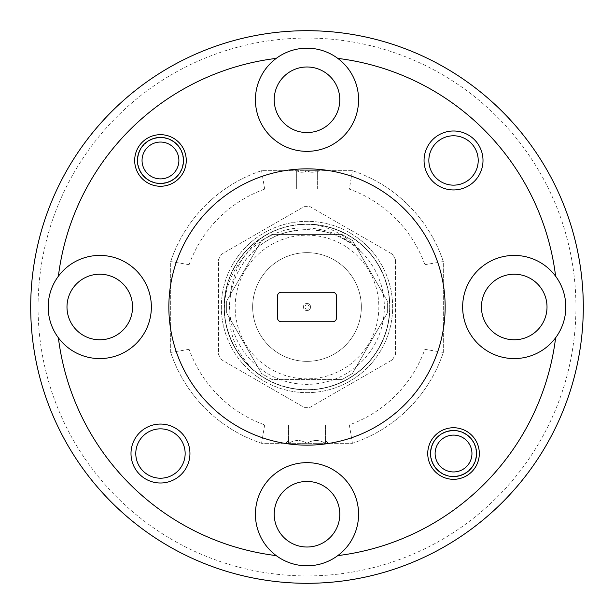 <?xml version="1.0" encoding="UTF-8"?>
<svg xmlns="http://www.w3.org/2000/svg" width="614" height="614" viewBox="0 0 614 614"><rect width="100%" height="100%" fill="white"/><g stroke="black" fill="none" stroke-linecap="round" stroke-linejoin="round"><path stroke-width="0.46" stroke-dasharray="3.07 2.3" d="M142.049 160.469A18.42 18.42 0 0 1 160.469 142.049A18.42 18.42 0 0 1 178.889 160.469A18.42 18.42 0 0 1 160.469 178.889A18.42 18.42 0 0 1 142.049 160.469M183.494 160.469A23.025 23.025 0 0 0 160.469 137.444A23.025 23.025 0 0 0 137.444 160.469A23.025 23.025 0 0 0 160.469 183.494A23.025 23.025 0 0 0 183.494 160.469M435.111 453.531A18.42 18.42 0 0 1 453.531 435.111A18.42 18.42 0 0 1 471.951 453.531A18.42 18.42 0 0 1 453.531 471.951A18.42 18.42 0 0 1 435.111 453.531M476.556 453.531A23.025 23.025 0 0 0 453.531 430.506A23.025 23.025 0 0 0 430.506 453.531A23.025 23.025 0 0 0 453.531 476.556A23.025 23.025 0 0 0 476.556 453.531M295.088 170.692L296.685 170.692L296.685 172.288L295.088 170.692L296.685 170.692C300.1 172.772 303.539 172.772 307 170.692C303.585 172.772 300.146 172.772 296.685 170.692L307 170.692C310.415 172.772 313.854 172.772 317.315 170.692C317.315 172.764 317.315 172.764 317.315 170.692C317.315 172.764 317.315 172.764 317.315 170.692C313.9 172.772 310.461 172.772 307 170.692L296.685 170.692L296.685 172.288M307 304.866A2.134 2.134 0 0 1 309.134 307A2.134 2.134 0 0 1 307 309.134A2.134 2.134 0 0 1 304.866 307A2.134 2.134 0 0 1 307 304.866M307 310.607A3.607 3.607 0 0 0 310.607 307A3.607 3.607 0 0 0 307 303.393A3.607 3.607 0 0 1 310.607 307A3.607 3.607 0 0 1 307 310.607A3.607 3.607 0 0 1 303.393 307A3.607 3.607 0 0 1 307 303.393A3.607 3.607 0 0 0 303.393 307A3.607 3.607 0 0 0 307 310.607M307 229.636A77.364 77.364 0 0 1 361.707 252.293C346.657 236.966 328.421 228.861 307 227.994C257.166 225.146 215.084 276.315 226.228 324.629A82.667 82.667 0 0 0 389.667 307A82.667 82.667 0 0 1 307 389.667A82.667 82.667 0 0 1 224.333 307A82.667 82.667 0 0 1 307 224.333A82.667 82.667 0 0 1 389.667 307A82.667 82.667 0 0 0 315.573 224.778C333.993 228.669 349.374 237.841 361.707 252.293A77.364 77.364 0 0 1 383.251 293.922L352.382 240.45L341.944 234.425L272.056 234.425L261.618 240.45L226.673 300.975L226.673 313.025L261.618 373.55L272.056 379.575L341.944 379.575L352.382 373.55L387.327 313.025L387.327 300.975L352.382 240.45L341.944 234.425L280.207 234.425A77.364 77.364 0 0 1 307 229.636M257.55 247.503A77.364 77.364 0 0 1 280.207 234.425L272.056 234.425L261.618 240.45L230.749 293.922A77.364 77.364 0 0 1 257.55 247.503M230.749 320.078A77.364 77.364 0 0 1 230.749 293.922L226.673 300.975L226.673 313.025L257.55 366.497A77.364 77.364 0 0 1 230.749 320.078M280.207 379.575A77.364 77.364 0 0 1 257.55 366.497L261.618 373.55L272.056 379.575L333.793 379.575A77.364 77.364 0 0 1 280.207 379.575M307 206.611A100.389 100.389 0 0 0 303.968 206.657L221.616 254.204A100.389 100.389 0 0 0 218.584 259.453L218.584 354.547A100.389 100.389 0 0 0 221.616 359.796L303.968 407.343A100.389 100.389 0 0 0 310.032 407.343L392.384 359.796L310.032 407.343A100.389 100.389 0 0 1 303.968 407.343L221.616 359.796A100.389 100.389 0 0 1 218.584 354.547L218.584 259.453A100.389 100.389 0 0 1 221.616 254.204L303.968 206.657A100.389 100.389 0 0 1 310.032 206.657L392.384 254.204L310.032 206.657A100.389 100.389 0 0 0 307 206.611M307 392.653A85.653 85.653 0 0 0 392.653 307A85.653 85.653 0 0 0 307 221.347A85.653 85.653 0 0 0 221.347 307A85.653 85.653 0 0 0 307 392.653A85.653 85.653 0 0 0 392.653 307A85.653 85.653 0 0 0 307 221.347A85.653 85.653 0 0 0 221.347 307A85.653 85.653 0 0 0 307 392.653M392.384 359.796A100.389 100.389 0 0 0 395.416 354.547L395.416 259.453L395.416 354.547A100.389 100.389 0 0 1 392.384 359.796M395.416 259.453A100.389 100.389 0 0 0 392.384 254.204A100.389 100.389 0 0 1 395.416 259.453M307 224.11A82.89 82.89 0 0 1 389.89 307A82.89 82.89 0 0 1 307 389.89A82.89 82.89 0 0 0 389.89 307A82.89 82.89 0 0 0 307 224.11A82.89 82.89 0 0 0 224.11 307A82.89 82.89 0 0 0 307 389.89A82.89 82.89 0 0 1 224.11 307A82.89 82.89 0 0 1 307 224.11M307 361.339A54.339 54.339 0 0 1 252.661 307A54.339 54.339 0 0 1 307 252.661A54.339 54.339 0 0 1 361.339 307A54.339 54.339 0 0 1 307 361.339A54.339 54.339 0 0 1 252.661 307A54.339 54.339 0 0 1 307 252.661A54.339 54.339 0 0 1 361.339 307A54.339 54.339 0 0 1 307 361.339M478.214 160.469A24.683 24.683 0 0 1 453.531 185.152A24.683 24.683 0 0 1 428.848 160.469A24.683 24.683 0 0 1 453.531 135.786A24.683 24.683 0 0 1 478.214 160.469M185.152 453.531A24.683 24.683 0 0 1 160.469 478.214A24.683 24.683 0 0 1 135.786 453.531A24.683 24.683 0 0 1 160.469 428.848A24.683 24.683 0 0 1 185.152 453.531M137.812 160.469A22.657 22.657 0 0 0 160.469 183.125A22.657 22.657 0 0 0 183.125 160.469A22.657 22.657 0 0 1 160.469 183.125A22.657 22.657 0 0 1 137.812 160.469A22.657 22.657 0 0 1 160.469 137.812A22.657 22.657 0 0 1 183.125 160.469A22.657 22.657 0 0 0 160.469 137.812A22.657 22.657 0 0 0 137.812 160.469M430.874 453.531A22.657 22.657 0 0 0 453.531 476.188A22.657 22.657 0 0 0 476.188 453.531A22.657 22.657 0 0 1 453.531 476.188A22.657 22.657 0 0 1 430.874 453.531A22.657 22.657 0 0 1 453.531 430.874A22.657 22.657 0 0 1 476.188 453.531A22.657 22.657 0 0 0 453.531 430.874A22.657 22.657 0 0 0 430.874 453.531M274.212 99.775A32.788 32.788 0 0 0 307 132.563A32.788 32.788 0 0 0 339.788 99.775A32.788 32.788 0 0 0 307 66.987A32.788 32.788 0 0 0 274.212 99.775M255.424 99.775A51.576 51.576 0 0 0 307 151.351A51.576 51.576 0 0 0 358.576 99.775A51.576 51.576 0 0 0 307 48.199A51.576 51.576 0 0 0 255.424 99.775M66.987 307A32.788 32.788 0 0 0 99.775 339.788A32.788 32.788 0 0 0 132.563 307A32.788 32.788 0 0 0 99.775 274.212A32.788 32.788 0 0 0 66.987 307M48.199 307A51.576 51.576 0 0 0 99.775 358.576A51.576 51.576 0 0 0 151.351 307A51.576 51.576 0 0 0 99.775 255.424A51.576 51.576 0 0 0 48.199 307M274.212 514.225A32.788 32.788 0 0 0 307 547.013A32.788 32.788 0 0 0 339.788 514.225A32.788 32.788 0 0 0 307 481.437A32.788 32.788 0 0 0 274.212 514.225M255.424 514.225A51.576 51.576 0 0 0 307 565.801A51.576 51.576 0 0 0 358.576 514.225A51.576 51.576 0 0 0 307 462.649A51.576 51.576 0 0 0 255.424 514.225M481.437 307A32.788 32.788 0 0 0 514.225 339.788A32.788 32.788 0 0 0 547.013 307A32.788 32.788 0 0 0 514.225 274.212A32.788 32.788 0 0 0 481.437 307M462.649 307A51.576 51.576 0 0 0 514.225 358.576A51.576 51.576 0 0 0 565.801 307A51.576 51.576 0 0 0 514.225 255.424A51.576 51.576 0 0 0 462.649 307M445.15 307A138.15 138.15 0 0 0 307 168.85A138.15 138.15 0 0 0 168.85 307A138.15 138.15 0 0 0 307 445.15A138.15 138.15 0 0 0 445.15 307M38.068 307A268.932 268.932 0 0 1 307 38.068A268.932 268.932 0 0 1 575.932 307A268.932 268.932 0 0 1 307 575.932A268.932 268.932 0 0 1 38.068 307M583.3 307A276.3 276.3 0 0 0 307 30.7A276.3 276.3 0 0 0 30.7 307A276.3 276.3 0 0 0 307 583.3A276.3 276.3 0 0 0 583.3 307M226.228 324.629C230.588 342.865 239.345 357.709 252.5 369.16A82.667 82.667 0 0 1 264.127 236.313C279.838 226.873 296.984 223.028 315.573 224.778M328.267 443.308L285.733 443.308L328.267 443.308L325.42 440.461L325.42 443.308L325.42 440.461M352.421 170.692L261.579 170.692A143.676 143.676 0 0 0 170.692 261.579L170.692 352.421A143.676 143.676 0 0 0 261.579 443.308L352.421 443.308A143.676 143.676 0 0 0 443.308 352.421L443.308 261.579A143.676 143.676 0 0 0 352.421 170.692L261.579 170.692A143.676 143.676 0 0 0 170.692 261.579L170.692 352.421A143.676 143.676 0 0 0 261.579 443.308L352.421 443.308A143.676 143.676 0 0 0 443.308 352.421L443.308 261.579A143.676 143.676 0 0 0 352.421 170.692L349.328 189.112A125.256 125.256 0 0 1 424.888 264.672L424.888 349.328A125.256 125.256 0 0 1 349.328 424.888L264.672 424.888A125.256 125.256 0 0 1 189.112 349.328L189.112 264.672A125.256 125.256 0 0 1 264.672 189.112L349.328 189.112M307 443.308C300.914 439.601 294.774 439.601 288.58 443.308C288.58 439.601 288.58 439.601 288.58 443.308C288.58 439.601 288.58 439.601 288.58 443.308C294.666 439.601 300.806 439.601 307 443.308C313.086 439.601 319.226 439.601 325.42 443.308C319.334 439.601 313.194 439.601 307 443.308L307 424.888L307 443.308M288.58 424.888L288.58 443.308L288.58 424.888L307 424.888L288.58 424.888M325.42 424.888L325.42 443.308L325.42 424.888L307 424.888L325.42 424.888M276.223 58.384A250.512 250.512 0 0 0 58.384 276.223M58.384 337.777A250.512 250.512 0 0 0 276.223 555.616M337.777 555.616A250.512 250.512 0 0 0 555.616 337.777M332.788 321.736L281.212 321.736A3.684 3.684 0 0 1 277.528 318.052L277.528 295.948A3.684 3.684 0 0 1 281.212 292.264L332.788 292.264A3.684 3.684 0 0 1 336.472 295.948L336.472 318.052A3.684 3.684 0 0 1 332.788 321.736M349.328 424.888L352.421 443.308M443.308 352.421L424.888 349.328M443.308 261.579L424.888 264.672M264.672 424.888L261.579 443.308M189.112 349.328L170.692 352.421M261.579 170.692L264.672 189.112M189.112 264.672L170.692 261.579M555.616 276.223A250.512 250.512 0 0 0 337.777 58.384M387.327 313.025L387.327 300.975L383.251 293.922A77.364 77.364 0 0 1 356.45 366.497L387.327 313.025M341.944 379.575L352.382 373.55L356.45 366.497A77.364 77.364 0 0 1 333.793 379.575L341.944 379.575M361.707 252.293C340.333 232.407 315.427 225.729 286.976 232.269C256.713 239.399 231.348 270.03 229.92 300.423C226.42 327.001 233.949 349.919 252.5 369.16M264.127 236.313C242.584 252.224 231.179 273.591 229.92 300.423M296.685 189.112L317.315 189.112L296.685 189.112L296.685 170.692L296.685 189.112M317.315 189.112L317.315 170.692L318.912 170.692L307 170.692L317.315 170.692L317.315 189.112M307 189.112L307 170.692L307 189.112M307 235.162A71.838 71.838 0 0 1 378.838 307A71.838 71.838 0 0 1 307 378.838A71.838 71.838 0 0 1 235.162 307A71.838 71.838 0 0 1 307 235.162M288.58 440.461L285.733 443.308M317.315 172.288L318.912 170.692"/><path stroke-width="0.92" d="M178.889 160.469A18.42 18.42 0 0 0 160.469 142.049A18.42 18.42 0 0 0 142.049 160.469A18.42 18.42 0 0 0 160.469 178.889A18.42 18.42 0 0 0 178.889 160.469M137.444 160.469A23.025 23.025 0 0 1 160.469 137.444A23.025 23.025 0 0 1 183.494 160.469A23.025 23.025 0 0 1 160.469 183.494A23.025 23.025 0 0 1 137.444 160.469M471.951 453.531A18.42 18.42 0 0 0 453.531 435.111A18.42 18.42 0 0 0 435.111 453.531A18.42 18.42 0 0 0 453.531 471.951A18.42 18.42 0 0 0 471.951 453.531M430.506 453.531A23.025 23.025 0 0 1 453.531 430.506A23.025 23.025 0 0 1 476.556 453.531A23.025 23.025 0 0 1 453.531 476.556A23.025 23.025 0 0 1 430.506 453.531M424.059 160.469A29.472 29.472 0 0 0 453.531 189.941A29.472 29.472 0 0 0 483.003 160.469A29.472 29.472 0 0 0 453.531 130.997A29.472 29.472 0 0 0 424.059 160.469M428.848 160.469A24.683 24.683 0 0 0 453.531 185.152A24.683 24.683 0 0 0 478.214 160.469A24.683 24.683 0 0 0 453.531 135.786A24.683 24.683 0 0 0 428.848 160.469M130.997 453.531A29.472 29.472 0 0 0 160.469 483.003A29.472 29.472 0 0 0 189.941 453.531A29.472 29.472 0 0 0 160.469 424.059A29.472 29.472 0 0 0 130.997 453.531M135.786 453.531A24.683 24.683 0 0 0 160.469 478.214A24.683 24.683 0 0 0 185.152 453.531A24.683 24.683 0 0 0 160.469 428.848A24.683 24.683 0 0 0 135.786 453.531M134.681 160.469A25.788 25.788 0 0 0 160.469 186.257A25.788 25.788 0 0 0 186.257 160.469A25.788 25.788 0 0 0 160.469 134.681A25.788 25.788 0 0 0 134.681 160.469M427.743 453.531A25.788 25.788 0 0 0 453.531 479.319A25.788 25.788 0 0 0 479.319 453.531A25.788 25.788 0 0 0 453.531 427.743A25.788 25.788 0 0 0 427.743 453.531M274.212 99.775A32.788 32.788 0 0 0 307 132.563A32.788 32.788 0 0 0 339.788 99.775A32.788 32.788 0 0 0 307 66.987A32.788 32.788 0 0 0 274.212 99.775M276.223 58.384A51.576 51.576 0 0 0 307 151.351A51.576 51.576 0 0 0 337.777 58.384A51.576 51.576 0 0 0 276.223 58.384A250.512 250.512 0 0 0 58.384 276.223A51.576 51.576 0 0 0 115.985 355.966A51.576 51.576 0 0 0 115.985 258.034A51.576 51.576 0 0 0 58.384 276.223M66.987 307A32.788 32.788 0 0 0 99.775 339.788A32.788 32.788 0 0 0 132.563 307A32.788 32.788 0 0 0 99.775 274.212A32.788 32.788 0 0 0 66.987 307M274.212 514.225A32.788 32.788 0 0 0 307 547.013A32.788 32.788 0 0 0 339.788 514.225A32.788 32.788 0 0 0 307 481.437A32.788 32.788 0 0 0 274.212 514.225M337.777 555.616A51.576 51.576 0 0 0 307 462.649A51.576 51.576 0 0 0 276.223 555.616A51.576 51.576 0 0 0 337.777 555.616A250.512 250.512 0 0 0 555.616 337.777A51.576 51.576 0 0 0 555.616 276.223A250.512 250.512 0 0 0 337.777 58.384M481.437 307A32.788 32.788 0 0 0 514.225 339.788A32.788 32.788 0 0 0 547.013 307A32.788 32.788 0 0 0 514.225 274.212A32.788 32.788 0 0 0 481.437 307M555.616 276.223A51.576 51.576 0 0 0 462.649 307A51.576 51.576 0 0 0 555.616 337.777M445.15 307A138.15 138.15 0 0 0 307 168.85A138.15 138.15 0 0 0 168.85 307A138.15 138.15 0 0 0 307 445.15A138.15 138.15 0 0 0 445.15 307M583.3 307A276.3 276.3 0 0 0 307 30.7A276.3 276.3 0 0 0 30.7 307A276.3 276.3 0 0 0 307 583.3A276.3 276.3 0 0 0 583.3 307M58.384 337.777A250.512 250.512 0 0 0 276.223 555.616M277.528 295.948L277.528 318.052A3.684 3.684 0 0 0 281.212 321.736L332.788 321.736A3.684 3.684 0 0 0 336.472 318.052L336.472 295.948A3.684 3.684 0 0 0 332.788 292.264L281.212 292.264A3.684 3.684 0 0 0 277.528 295.948"/></g></svg>
